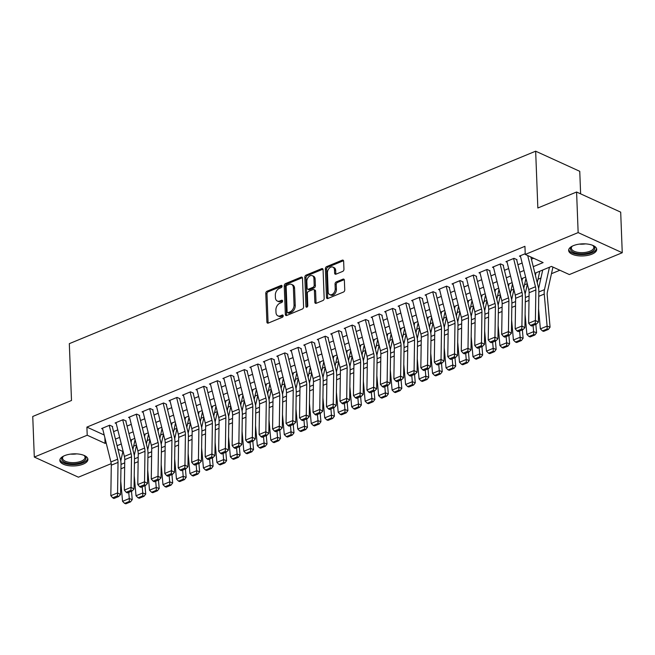 <?xml version="1.0" encoding="UTF-8"?>
<svg xmlns="http://www.w3.org/2000/svg" width="655" height="655" viewBox="0 0 655 655"><rect width="100%" height="100%" fill="white"/><g stroke="black" fill="none" stroke-linecap="round" stroke-linejoin="round"><path stroke-width="0.98" d="M282.068 286.153A1.236 0.852 -65.5 0 0 281.101 285.416L267.043 291.221A1.768 1.212 -65.5 0 0 265.783 293.358L266.888 322.039A1.768 1.212 -65.5 0 0 267.469 323.103A1.768 1.212 -65.5 0 0 268.272 323.087L282.321 317.29A1.236 0.852 -65.5 0 0 282.24 315.055L280.422 315.808A5.658 3.881 -65.5 0 1 277.876 315.849A5.658 3.881 -65.5 0 1 275.992 312.451L275.902 310.061A5.658 3.881 -65.5 0 1 279.939 303.216L281.756 302.463A1.236 0.852 -65.5 0 0 281.666 300.236L279.849 300.989A5.658 3.881 -65.5 0 1 277.302 301.03A5.658 3.881 -65.5 0 1 275.419 297.632L275.329 295.241A5.658 3.881 -65.5 0 1 279.366 288.397L281.183 287.643A1.236 0.852 -65.5 0 0 282.068 286.153M591.973 254.14A14.042 6.051 -2.2 0 1 577.022 255.614A14.042 6.051 -2.2 0 1 568.646 250.439A14.042 6.051 -2.2 0 1 573.379 245.65A14.042 6.051 -2.2 0 1 588.337 244.176A14.042 6.051 -2.2 0 1 596.713 249.358A14.042 6.051 -2.2 0 1 591.973 254.14M83.177 464.141A14.042 6.051 -2.2 0 1 68.218 465.615A14.042 6.051 -2.2 0 1 59.851 460.432A14.042 6.051 -2.2 0 1 64.583 455.651A14.042 6.051 -2.2 0 1 79.542 454.177A14.042 6.051 -2.2 0 1 87.909 459.36A14.042 6.051 -2.2 0 1 83.177 464.141M342.688 271.407A1.768 1.212 -65.5 0 0 343.949 269.27L343.638 261.222A1.768 1.212 -65.5 0 0 343.048 260.158A1.768 1.212 -65.5 0 0 342.254 260.174L326.64 266.618A1.768 1.212 -65.5 0 0 325.379 268.755L326.485 297.444A1.768 1.212 -65.5 0 0 327.074 298.5A1.768 1.212 -65.5 0 0 327.868 298.492L343.482 292.048A1.768 1.212 -65.5 0 0 344.743 289.903L344.366 280.184A1.768 1.212 -65.5 0 0 343.777 279.128A1.768 1.212 -65.5 0 0 342.983 279.136L336.302 281.896A1.768 1.212 -65.5 0 0 335.041 284.033L335.229 288.855A4.724 3.242 -65.5 0 1 333.428 293.456A4.724 3.242 -65.5 0 1 329.727 294.619A4.724 3.242 -65.5 0 1 328.147 291.778L327.426 272.898A4.724 3.242 -65.5 0 1 329.219 268.288A4.724 3.242 -65.5 0 1 332.928 267.134A4.724 3.242 -65.5 0 1 334.5 269.975L334.623 273.119A1.768 1.212 -65.5 0 0 335.213 274.183A1.768 1.212 -65.5 0 0 336.007 274.167L342.688 271.407M111.211 463.658L78.412 477.192L34.306 457.059L32.75 416.474L71.501 400.483L69.315 343.662L535.659 151.19L537.845 208.003L576.588 192.013L578.152 232.599L622.25 252.732L569.351 274.568L551.469 266.405L534.889 273.25M34.306 457.059L87.213 435.223L105.087 443.386L106.175 442.944M533.252 266.667L543.126 262.598L525.253 254.435L524.933 246.313L86.902 427.109L87.213 435.223M525.253 254.435L578.152 232.599M302.495 278.203A1.768 1.212 -65.5 0 0 301.906 277.147A1.768 1.212 -65.5 0 0 301.112 277.155L285.498 283.599A1.768 1.212 -65.5 0 0 284.237 285.744L285.343 314.425A1.768 1.212 -65.5 0 0 285.932 315.481A1.768 1.212 -65.5 0 0 286.726 315.473L302.332 309.029A1.768 1.212 -65.5 0 0 303.592 306.884L302.495 278.203M306.073 275.108L321.679 268.665A1.768 1.212 -65.5 0 1 322.481 268.656A1.768 1.212 -65.5 0 1 323.071 269.713L324.168 298.393A1.768 1.212 -65.5 0 1 322.907 300.539L316.226 303.298A1.768 1.212 -65.5 0 1 315.432 303.306A1.768 1.212 -65.5 0 1 314.842 302.25L314.392 290.615A1.768 1.212 -65.5 0 0 313.802 289.551A1.768 1.212 -65.5 0 0 313.008 289.567L308.579 291.393A1.768 1.212 -65.5 0 0 307.318 293.538L307.784 305.648A1.236 0.852 -65.5 0 1 305.926 306.409L304.812 277.253A1.768 1.212 -65.5 0 1 306.073 275.108L307.26 275.657L322.874 269.213L321.679 268.665M112.668 426.577L109.688 425.21L101.607 428.55L102.729 429.066M126.153 421.009L123.173 419.65L115.084 422.991L116.205 423.507M139.63 415.45L136.649 414.091L128.56 417.423L129.69 417.939M153.106 409.883L150.126 408.523L142.037 411.864L143.167 412.38M166.583 404.323L163.603 402.964L155.522 406.296L156.643 406.812M180.059 398.756L177.079 397.397L168.998 400.737L170.12 401.253M193.544 393.197L190.564 391.837L182.475 395.178L183.596 395.685M207.021 387.637L204.041 386.27L195.951 389.61L197.081 390.126M220.498 382.07L217.517 380.711L209.428 384.051L210.558 384.559M233.974 376.51L230.994 375.151L222.905 378.484L224.035 378.999M247.451 370.943L244.471 369.584L236.39 372.924L237.511 373.44M260.927 365.384L257.947 364.024L249.866 367.357L250.988 367.873M274.412 359.816L271.432 358.457L263.343 361.797L264.464 362.313M287.889 354.257L284.909 352.898L276.819 356.23L277.949 356.746M301.365 348.697L298.385 347.33L290.296 350.671L291.426 351.186M314.842 343.13L311.862 341.771L303.781 345.111L304.902 345.619M328.319 337.571L325.339 336.203L317.257 339.544L318.379 340.06M341.804 332.003L338.823 330.644L330.734 333.985L331.856 334.5M355.28 326.444L352.3 325.085L344.211 328.417L345.341 328.933M368.757 320.876L365.777 319.517L357.687 322.858L358.817 323.373M382.233 315.317L379.253 313.958L371.164 317.29L372.294 317.806M395.71 309.75L392.73 308.39L384.649 311.731L385.77 312.247M409.187 304.19L406.206 302.831L398.125 306.172L399.247 306.679M422.671 298.631L419.691 297.264L411.602 300.604L412.724 301.12M436.148 293.063L433.168 291.704L425.079 295.045L426.208 295.552M449.625 287.504L446.644 286.145L438.555 289.477L439.685 289.993M463.101 281.937L460.121 280.577L452.032 283.918L453.162 284.434M476.578 276.377L473.598 275.018L465.517 278.35L466.638 278.866M490.055 270.81L487.083 269.451L478.993 272.791L480.115 273.307M503.539 265.25L500.559 263.891L492.47 267.224L493.6 267.739M517.016 259.691L514.036 258.324L505.947 261.664L507.076 262.18M86.902 427.109L104.21 435.01M113.577 431.637L117.794 429.901M127.054 426.077L131.278 424.334M140.53 420.518L144.755 418.774M154.007 414.951L158.232 413.207M167.492 409.391L171.708 407.647M180.968 403.824L185.185 402.08M194.445 398.265L198.661 396.521M207.922 392.697L212.146 390.961M221.398 387.138L225.623 385.394M234.875 381.57L239.1 379.834M248.36 376.011L252.576 374.267M261.836 370.452L266.053 368.708M275.313 364.884L279.538 363.14M288.79 359.325L293.014 357.581M302.266 353.757L306.491 352.013M315.751 348.198L319.967 346.454M329.228 342.63L333.444 340.895M342.704 337.071L346.921 335.327M356.181 331.512L360.406 329.768M369.657 325.944L373.882 324.2M383.134 320.385L387.359 318.641M396.619 314.818L400.835 313.074M410.095 309.258L414.312 307.514M423.572 303.691L427.797 301.955M437.049 298.131L441.274 296.387M450.525 292.564L454.75 290.828M464.01 287.005L468.227 285.261M477.487 281.445L481.703 279.701M490.963 275.878L495.18 274.134M504.44 270.319L508.665 268.575M517.917 264.751L522.141 263.007M531.393 259.192L533.645 258.267M520.553 256.613L519.423 256.105L525.22 253.706M133.645 446.145L136.404 445.007M147.129 440.586L149.889 439.448M160.606 435.026L163.365 433.88M174.083 429.459L176.842 428.321M187.559 423.9L190.318 422.762M201.036 418.332L203.795 417.194M214.512 412.773L217.28 411.635M227.997 407.205L230.756 406.067M241.474 401.646L244.233 400.508M254.951 396.087L257.71 394.94M268.427 390.519L271.186 389.381M281.904 384.96L284.663 383.822M295.389 379.392L298.148 378.254M308.865 373.833L311.624 372.695M322.342 368.266L325.101 367.127M335.819 362.706L338.578 361.568M349.295 357.139L352.054 356.001M362.772 351.579L365.539 350.441M376.257 346.02L379.016 344.874M389.733 340.453L392.492 339.315M403.21 334.893L405.969 333.755M416.686 329.326L419.446 328.188M430.163 323.767L432.922 322.628M443.648 318.199L446.407 317.061M457.125 312.64L459.884 311.502M470.601 307.08L473.36 305.934M484.078 301.513L486.837 300.375M497.554 295.954L500.314 294.815M511.031 290.386L513.798 289.248M524.516 284.827L527.275 283.689M537.992 279.259L540.932 278.048M551.469 273.7L559.861 270.237M580.625 193.855L579.757 171.315L535.659 151.19M576.588 192.013L620.694 212.146L622.25 252.732M121.093 459.573L120.561 459.794M117.949 449.256L122.886 451.516M525.629 277.065L521.413 278.809M512.153 282.632L507.928 284.376M498.676 288.192L494.451 289.936M485.199 293.759L480.975 295.503M471.715 299.319L467.498 301.063M458.238 304.886L454.021 306.622M444.761 310.445L440.537 312.189M431.285 316.013L427.06 317.749M417.808 321.572L413.583 323.316M404.323 327.132L400.107 328.875M390.847 332.699L386.63 334.443M377.37 338.258L373.154 340.002M363.893 343.826L359.669 345.57M350.417 349.385L346.192 351.129M336.94 354.953L332.715 356.688M323.455 360.512L319.239 362.256M309.979 366.071L305.762 367.815M296.502 371.639L292.277 373.383M283.026 377.198L278.801 378.942M269.549 382.766L265.324 384.51M256.064 388.325L251.848 390.069M242.587 393.892L238.371 395.628M229.111 399.452L224.894 401.196M215.634 405.019L211.409 406.755M202.158 410.579L197.933 412.322M188.681 416.138L184.456 417.882M175.196 421.705L170.98 423.449M161.72 427.265L157.503 429.009M148.243 432.832L144.018 434.576M134.766 438.392L130.541 440.135M121.29 443.959L117.065 445.695M115.436 439.12L119.652 437.376M128.912 433.553L133.129 431.817M142.389 427.993L146.614 426.249M155.865 422.434L160.09 420.69M169.342 416.867L173.567 415.123M182.827 411.307L187.043 409.563M196.303 405.74L200.52 404.004M209.78 400.18L213.997 398.436M223.257 394.613L227.481 392.877M236.733 389.054L240.958 387.31M250.21 383.494L254.435 381.75M263.695 377.927L267.911 376.183M277.171 372.368L281.388 370.624M290.648 366.8L294.873 365.056M304.125 361.241L308.349 359.497M317.601 355.673L321.826 353.937M331.086 350.114L335.303 348.37M344.563 344.546L348.779 342.811M358.039 338.987L362.256 337.243M371.516 333.428L375.741 331.684M384.993 327.86L389.217 326.116M398.469 322.301L402.694 320.557M411.954 316.733L416.171 314.998M425.431 311.174L429.647 309.43M438.907 305.607L443.132 303.871M452.384 300.047L456.609 298.303M465.861 294.488L470.085 292.744M479.345 288.921L483.562 287.177M492.822 283.361L497.039 281.617M506.299 277.794L510.515 276.05M519.775 272.234L524 270.49M104.866 437.679L105.087 443.386M277.302 301.03L278.498 301.578A5.658 3.881 -65.5 0 0 281.044 301.529L279.849 300.989M282.632 300.874L281.044 301.529M277.876 315.849L279.071 316.398A5.658 3.881 -65.5 0 0 281.609 316.349L280.422 315.808M283.197 315.694L281.609 316.349M282.059 286.055L268.239 291.762A1.768 1.212 -65.5 0 0 266.978 293.898L268.075 322.587A1.768 1.212 -65.5 0 0 268.182 323.12M302.389 277.671A1.768 1.212 -65.5 0 0 302.299 277.704L286.694 284.147A1.768 1.212 -65.5 0 0 285.433 286.284L286.53 314.965A1.768 1.212 -65.5 0 0 286.644 315.505M287.037 285.228A1.236 0.852 -65.5 0 0 286.153 286.726L287.127 311.903A1.236 0.852 -65.5 0 0 288.094 312.64L290.009 311.846A5.658 3.881 -65.5 0 0 294.046 305.001L293.391 287.791A5.658 3.881 -65.5 0 0 291.5 284.393A5.658 3.881 -65.5 0 0 288.961 284.442L287.037 285.228M287.537 312.648L288.732 313.196A1.236 0.852 -65.5 0 0 289.289 313.18L288.094 312.64M291.5 284.393L292.695 284.941A5.658 3.881 -65.5 0 1 294.578 288.339L295.241 305.541A5.658 3.881 -65.5 0 1 291.205 312.394L289.289 313.18M313.802 289.551L314.998 290.099A1.768 1.212 -65.5 0 1 315.587 291.156L316.037 302.79A1.768 1.212 -65.5 0 0 316.144 303.322M307.26 275.657A1.768 1.212 -65.5 0 0 306 277.794L307.121 306.958A1.236 0.852 -65.5 0 0 307.13 307.015M313.933 278.547A4.724 3.242 -65.5 0 0 312.353 275.706A4.724 3.242 -65.5 0 0 308.644 276.86A4.724 3.242 -65.5 0 0 306.851 281.462L307.105 288.118A1.768 1.212 -65.5 0 0 307.694 289.183A1.768 1.212 -65.5 0 0 308.497 289.166L312.926 287.332A1.768 1.212 -65.5 0 0 314.187 285.195L313.933 278.547L315.12 279.087A4.724 3.242 -65.5 0 0 313.548 276.246L312.353 275.706M307.694 289.183L308.89 289.723A1.768 1.212 -65.5 0 0 309.684 289.706L308.497 289.166M315.12 279.087L315.382 285.744A1.768 1.212 -65.5 0 1 314.113 287.881L309.684 289.706M332.928 267.134L334.115 267.674A4.724 3.242 -65.5 0 1 335.696 270.515L335.81 273.667A1.768 1.212 -65.5 0 0 335.925 274.199M329.727 294.619L330.914 295.159A4.724 3.242 -65.5 0 0 334.623 294.005A4.724 3.242 -65.5 0 0 336.416 289.404L335.229 288.855M344.26 279.652A1.768 1.212 -65.5 0 0 344.178 279.685L337.497 282.436A1.768 1.212 -65.5 0 0 336.236 284.581L336.416 289.404M343.531 260.69A1.768 1.212 -65.5 0 0 343.449 260.723L327.836 267.166A1.768 1.212 -65.5 0 0 326.575 269.303L327.672 297.984A1.768 1.212 -65.5 0 0 327.787 298.516M124.638 503.392L125.826 503.81L130.541 501.869L129.354 501.443L124.638 503.392L122.55 501.329L120.757 481.278M120.782 460.973L123.017 450.927M131.066 442.24L131.639 439.685M122.55 501.329L129.289 498.545L128.732 492.363M129.354 501.443L129.289 498.545L132.245 499.609L130.541 501.869M131.499 491.225L132.245 499.609M135.086 439.685L132.883 449.576M109.246 425.398L117.638 459.204A8.998 5.281 -112.4 0 1 118.031 462.397L117.572 492.912L120.553 494.566L121.011 464.051A13.501 7.917 67.6 0 0 120.43 459.253L112.349 426.708M102.507 428.182L110.9 461.98A8.998 5.281 -112.4 0 1 111.293 465.181L110.834 495.696L117.572 492.912L117.425 495.876L112.709 497.825L113.904 498.488L118.62 496.539L117.425 495.876M118.62 496.539L120.553 494.566M110.834 495.696L112.709 497.825M83.848 455.323A12.15 5.232 -2.2 0 1 84.405 455.692A12.15 5.232 -2.2 0 1 81.875 462.266A12.15 5.232 -2.2 0 1 66.343 462.954A12.15 5.232 -2.2 0 1 63.068 456.51A12.15 5.232 -2.2 0 1 63.592 456.101M63.478 456.183A11.25 4.847 177.8 0 0 62.553 458.213A11.25 4.847 177.8 0 0 69.266 462.365A11.25 4.847 177.8 0 0 81.245 461.185A11.25 4.847 177.8 0 0 85.044 457.354A11.25 4.847 177.8 0 0 83.963 455.389M59.949 459.597A13.951 6.01 177.8 0 0 68.71 464.354A13.951 6.01 177.8 0 0 83.07 462.815A13.951 6.01 177.8 0 0 87.745 458.533M592.652 245.322A12.15 5.232 -2.2 0 1 593.201 245.69A12.15 5.232 -2.2 0 1 591.997 251.643A12.15 5.232 -2.2 0 1 578.774 253.69A12.15 5.232 -2.2 0 1 571.864 246.509A12.15 5.232 -2.2 0 1 572.388 246.1M572.282 246.182A11.25 4.847 177.8 0 0 571.356 248.22A11.25 4.847 177.8 0 0 579.028 252.494A11.25 4.847 177.8 0 0 593.839 247.353A11.25 4.847 177.8 0 0 592.759 245.396M568.745 249.604A13.951 6.01 177.8 0 0 578.201 254.443A13.951 6.01 177.8 0 0 596.549 248.532M138.115 497.825L139.302 498.25L144.018 496.302L142.831 495.876L138.115 497.825L136.027 495.769L134.234 475.71M134.259 455.413L136.494 445.359M144.542 436.68L145.115 434.118M136.027 495.769L142.765 492.986L142.209 486.804M142.831 495.876L142.765 492.986L145.729 494.05L144.018 496.302M144.976 485.658L145.729 494.05M148.562 434.118L146.368 444.008M151.6 492.265L152.779 492.691L157.495 490.742L156.316 490.317L151.6 492.265L149.504 490.202L147.711 470.151M147.735 449.854L149.97 439.8M158.027 431.121L158.592 428.558M149.504 490.202L156.242 487.426L155.694 481.237M156.316 490.317L156.242 487.426L159.206 488.491L157.495 490.742M158.453 480.099L159.206 488.491M162.039 428.558L159.845 438.449M165.076 486.698L166.255 487.124L170.98 485.175L169.792 484.749L165.076 486.698L162.98 484.643L161.187 464.583M161.22 444.286L163.455 434.232M171.504 425.553L172.069 422.999M162.98 484.643L169.719 481.859L169.17 475.677M169.792 484.749L169.719 481.859L172.683 482.923L170.98 485.175M171.929 474.531L172.683 482.923M175.515 422.991L173.321 432.881M178.553 481.138L179.74 481.564L184.456 479.616L183.269 479.19L178.553 481.138L176.457 479.075L174.672 459.024M174.697 438.727L176.932 428.673M184.98 419.994L185.545 417.431M176.457 479.075L183.195 476.3L182.647 470.11M183.269 479.19L183.195 476.3L186.159 477.364L184.456 479.616M185.414 468.972L186.159 477.364M189 417.431L186.798 427.322M122.731 419.83L131.123 453.637A8.998 5.281 -112.4 0 1 131.508 456.838L131.049 487.353L134.038 488.998L134.496 458.484A13.501 7.917 67.6 0 0 133.907 453.686L125.826 421.14M115.992 422.614L124.384 456.42A8.998 5.281 -112.4 0 1 124.769 459.622L124.311 490.128L131.049 487.353L130.902 490.317L126.186 492.265L127.381 492.92L132.097 490.98L130.902 490.317M132.097 490.98L134.038 488.998M124.311 490.128L126.186 492.265M136.207 414.271L144.599 448.077A8.998 5.281 -112.4 0 1 144.984 451.27L144.526 481.785L147.514 483.439L147.973 452.924A13.501 7.917 67.6 0 0 147.383 448.126L139.31 415.581M129.469 417.055L137.861 450.853A8.998 5.281 -112.4 0 1 138.246 454.054L137.787 484.569L144.526 481.785L144.378 484.757L139.662 486.698L140.858 487.361L145.574 485.412L144.378 484.757M145.574 485.412L147.514 483.439M137.787 484.569L139.662 486.698M149.684 408.704L158.076 442.51A8.998 5.281 -112.4 0 1 158.469 445.711L158.011 476.226L160.991 477.872L161.449 447.365A13.501 7.917 67.6 0 0 160.868 442.559L152.787 410.014M142.946 411.487L151.338 445.294A8.998 5.281 -112.4 0 1 151.731 448.495L151.264 479.01L158.011 476.226L157.863 479.19L153.139 481.138L154.334 481.793L159.05 479.853L157.863 479.19M159.05 479.853L160.991 477.872M151.264 479.01L153.139 481.138M163.16 403.144L171.553 436.95A8.998 5.281 -112.4 0 1 171.946 440.152L171.487 470.658L174.467 472.312L174.926 441.798A13.501 7.917 67.6 0 0 174.345 437L166.264 404.454M156.422 405.928L164.814 439.726A8.998 5.281 -112.4 0 1 165.207 442.927L164.749 473.442L171.487 470.658L171.34 473.63L166.624 475.571L167.811 476.234L172.535 474.285L171.34 473.63M172.535 474.285L174.467 472.312M164.749 473.442L166.624 475.571M192.03 475.571L193.217 475.997L197.933 474.048L196.746 473.63L192.03 475.571L189.942 473.516L188.149 453.457M188.173 433.16L190.409 423.114M198.457 414.427L199.03 411.872M189.942 473.516L196.68 470.732L196.123 464.551M196.746 473.63L196.68 470.732L199.636 471.796L197.933 474.048M198.891 463.412L199.636 471.796M202.477 411.864L200.274 421.755M176.637 397.585L185.029 431.383A8.998 5.281 -112.4 0 1 185.422 434.584L184.964 465.099L187.944 466.745L188.403 436.238A13.501 7.917 67.6 0 0 187.821 431.432L179.74 398.895M169.899 400.361L178.291 434.167A8.998 5.281 -112.4 0 1 178.684 437.368L178.226 467.883L184.964 465.099L184.816 468.063L180.1 470.012L181.296 470.675L186.012 468.726L184.816 468.063M186.012 468.726L187.944 466.745M178.226 467.883L180.1 470.012M205.506 470.012L206.693 470.437L211.409 468.489L210.222 468.063L205.506 470.012L203.418 467.957L201.625 447.897M201.65 427.6L203.885 417.546M211.933 408.867L212.507 406.305M203.418 467.957L210.157 465.173L209.6 458.983M210.222 468.063L210.157 465.173L213.112 466.237L211.409 468.489M212.367 457.845L213.112 466.237M215.953 406.305L213.759 416.195M190.122 392.017L198.514 425.824A8.998 5.281 -112.4 0 1 198.899 429.025L198.44 459.54L201.421 461.185L201.887 430.671A13.501 7.917 67.6 0 0 201.298 425.873L193.217 393.327M183.375 394.801L191.768 428.607A8.998 5.281 -112.4 0 1 192.161 431.801L191.702 462.315L198.44 459.54L198.293 462.504L193.577 464.452L194.772 465.107L199.488 463.159L198.293 462.504M199.488 463.159L201.421 461.185M191.702 462.315L193.577 464.452M218.983 464.444L220.17 464.87L224.886 462.929L223.707 462.504L218.983 464.444L216.895 462.389L215.102 442.338M215.127 422.033L217.362 411.987M225.41 403.3L225.983 400.745M216.895 462.389L223.633 459.605L223.085 453.424M223.707 462.504L223.633 459.605L226.597 460.67L224.886 462.929M225.844 452.286L226.597 460.67M229.43 400.745L227.236 410.636M203.599 386.458L211.991 420.256A8.998 5.281 -112.4 0 1 212.376 423.458L211.917 453.972L214.906 455.626L215.364 425.111A13.501 7.917 67.6 0 0 214.774 420.305L206.702 387.768M196.86 389.234L205.252 423.04A8.998 5.281 -112.4 0 1 205.637 426.241L205.179 456.756L211.917 453.972L211.77 456.936L207.054 458.885L208.249 459.548L212.965 457.599L211.77 456.936M212.965 457.599L214.906 455.626M205.179 456.756L207.054 458.885M232.468 458.885L233.647 459.311L238.363 457.362L237.184 456.936L232.468 458.885L230.372 456.83L228.579 436.77M228.611 416.474L230.838 406.419M238.895 397.741L239.46 395.178M230.372 456.83L237.11 454.046L236.561 447.864M237.184 456.936L237.11 454.046L240.074 455.11L238.363 457.362M239.321 446.718L240.074 455.11M242.907 395.178L240.713 405.068M217.075 380.891L225.467 414.697A8.998 5.281 -112.4 0 1 225.86 417.898L225.394 448.413L228.382 450.059L228.841 419.544A13.501 7.917 67.6 0 0 228.251 414.746L220.178 382.201M210.337 383.674L218.729 417.481A8.998 5.281 -112.4 0 1 219.114 420.682L218.655 451.189L225.394 448.413L225.255 451.377L220.53 453.325L221.726 453.981L226.442 452.032L225.255 451.377M226.442 452.032L228.382 450.059M218.655 451.189L220.53 453.325M245.944 453.325L247.123 453.751L251.848 451.803L250.66 451.377L245.944 453.325L243.848 451.262L242.055 431.211M242.088 410.906L244.323 400.86M252.371 392.181L252.936 389.619M243.848 451.262L250.587 448.478L250.038 442.297M250.66 451.377L250.587 448.478L253.55 449.543L251.848 451.803M252.797 441.159L253.55 449.543M256.392 389.619L254.189 399.509M230.552 375.331L238.944 409.138A8.998 5.281 -112.4 0 1 239.337 412.331L238.878 442.845L241.859 444.499L242.317 413.985A13.501 7.917 67.6 0 0 241.736 409.187L233.655 376.641M223.814 378.115L232.206 411.913A8.998 5.281 -112.4 0 1 232.599 415.114L232.14 445.629L238.878 442.845L238.731 445.809L234.015 447.758L235.202 448.421L239.918 446.473L238.731 445.809M239.918 446.473L241.859 444.499M232.14 445.629L234.015 447.758M259.421 447.758L260.608 448.184L265.324 446.235L264.137 445.809L259.421 447.758L257.325 445.703L255.54 425.644M255.565 405.347L257.8 395.293M265.848 386.614L266.421 384.051M257.325 445.703L264.071 442.919L263.515 436.738M264.137 445.809L264.071 442.919L267.027 443.984L265.324 446.235M266.282 435.591L267.027 443.984M269.868 384.051L267.666 393.942M244.028 369.764L252.421 403.57A8.998 5.281 -112.4 0 1 252.814 406.771L252.355 437.286L255.335 438.932L255.794 408.417A13.501 7.917 67.6 0 0 255.213 403.619L247.131 371.074M237.29 372.548L245.682 406.354A8.998 5.281 -112.4 0 1 246.075 409.555L245.617 440.062L252.355 437.286L252.208 440.25L247.492 442.199L248.679 442.854L253.403 440.913L252.208 440.25M253.403 440.913L255.335 438.932M245.617 440.062L247.492 442.199M272.898 442.199L274.085 442.624L278.801 440.676L277.614 440.25L272.898 442.199L270.81 440.135L269.017 420.084M269.041 399.787L271.276 389.733M279.325 381.054L279.898 378.492M270.81 440.135L277.548 437.36L276.991 431.17M277.614 440.25L277.548 437.36L280.504 438.424L278.801 440.676M279.759 430.032L280.504 438.424M283.345 378.492L281.142 388.382M257.505 364.205L265.897 398.011A8.998 5.281 -112.4 0 1 266.29 401.212L265.832 431.719L268.812 433.373L269.27 402.858A13.501 7.917 67.6 0 0 268.689 398.06L260.608 365.515M250.767 366.988L259.159 400.786A8.998 5.281 -112.4 0 1 259.552 403.988L259.093 434.502L265.832 431.719L265.684 434.691L260.968 436.631L262.164 437.294L266.88 435.346L265.684 434.691M266.88 435.346L268.812 433.373M259.093 434.502L260.968 436.631M286.374 436.631L287.561 437.057L292.277 435.108L291.09 434.683L286.374 436.631L284.286 434.576L282.493 414.517M282.518 394.22L284.753 384.166M292.801 375.487L293.375 372.932M284.286 434.576L291.025 431.792L290.468 425.611M291.09 434.683L291.025 431.792L293.989 432.857L292.277 435.108M293.235 424.473L293.989 432.857M296.821 372.924L294.627 382.815M270.99 358.645L279.382 392.443A8.998 5.281 -112.4 0 1 279.767 395.645L279.308 426.159L282.297 427.805L282.755 397.298A13.501 7.917 67.6 0 0 282.166 392.492L274.085 359.955M264.252 361.421L272.644 395.227A8.998 5.281 -112.4 0 1 273.029 398.428L272.57 428.943L279.308 426.159L279.161 429.123L274.445 431.072L275.64 431.735L280.356 429.786L279.161 429.123M280.356 429.786L282.297 427.805M272.57 428.943L274.445 431.072M284.466 353.078L292.859 386.884A8.998 5.281 -112.4 0 1 293.244 390.085L292.785 420.592L295.773 422.246L296.232 391.731A13.501 7.917 67.6 0 0 295.642 386.933L287.57 354.388M277.728 355.861L286.12 389.668A8.998 5.281 -112.4 0 1 286.505 392.861L286.047 423.376L292.785 420.592L292.638 423.564L287.922 425.513L289.117 426.168L293.833 424.219L292.638 423.564M293.833 424.219L295.773 422.246M286.047 423.376L287.922 425.513M297.943 347.518L306.335 381.316A8.998 5.281 -112.4 0 1 306.728 384.518L306.27 415.033L309.25 416.678L309.709 386.172A13.501 7.917 67.6 0 0 309.127 381.366L301.046 348.828M291.205 350.294L299.597 384.1A8.998 5.281 -112.4 0 1 299.99 387.302L299.523 417.816L306.27 415.033L306.122 417.996L301.398 419.945L302.594 420.608L307.31 418.66L306.122 417.996M307.31 418.66L309.25 416.678M299.523 417.816L301.398 419.945M299.859 431.072L301.038 431.498L305.754 429.549L304.575 429.123L299.859 431.072L297.763 429.009L295.97 408.957M295.994 388.661L298.23 378.606M306.286 369.928L306.851 367.365M297.763 429.009L304.501 426.233L303.953 420.043M304.575 429.123L304.501 426.233L307.465 427.297L305.754 429.549M306.712 418.905L307.465 427.297M310.298 367.365L308.104 377.255M313.336 425.504L314.515 425.93L319.231 423.99L318.052 423.564L313.336 425.504L311.24 423.449L309.447 403.398M309.479 383.093L311.714 373.047M319.763 364.36L320.328 361.806M311.24 423.449L317.978 420.666L317.429 414.484M318.052 423.564L317.978 420.666L320.942 421.73L319.231 423.99M320.189 413.346L320.942 421.73M323.775 361.797L321.58 371.688M326.812 419.945L327.999 420.371L332.715 418.422L331.528 417.996L326.812 419.945L324.716 417.89L322.931 397.831M322.956 377.534L325.191 367.48M333.239 358.801L333.804 356.238M324.716 417.89L331.455 415.106L330.906 408.925M331.528 417.996L331.455 415.106L334.418 416.171L332.715 418.422M333.673 407.778L334.418 416.171M337.26 356.238L335.057 366.129M311.42 341.951L319.812 375.757A8.998 5.281 -112.4 0 1 320.205 378.958L319.746 409.473L322.727 411.119L323.185 380.604A13.501 7.917 67.6 0 0 322.604 375.806L314.523 343.261M304.681 344.735L313.074 378.541A8.998 5.281 -112.4 0 1 313.467 381.742L313.008 412.249L319.746 409.473L319.599 412.437L314.883 414.386L316.07 415.041L320.794 413.092L319.599 412.437M320.794 413.092L322.727 411.119M313.008 412.249L314.883 414.386M340.289 414.386L341.476 414.803L346.192 412.863L345.005 412.437L340.289 414.386L338.201 412.322L336.408 392.271M336.433 371.966L338.668 361.92M346.716 353.233L347.289 350.679M338.201 412.322L344.939 409.539L344.383 403.357M345.005 412.437L344.939 409.539L347.895 410.603L346.192 412.863M347.15 402.219L347.895 410.603M350.736 350.679L348.534 360.569M324.896 336.392L333.289 370.198A8.998 5.281 -112.4 0 1 333.682 373.391L333.223 403.906L336.203 405.56L336.662 375.045A13.501 7.917 67.6 0 0 336.081 370.247L327.999 337.702M318.158 339.175L326.55 372.973A8.998 5.281 -112.4 0 1 326.943 376.175L326.485 406.69L333.223 403.906L333.076 406.87L328.36 408.818L329.555 409.481L334.271 407.533L333.076 406.87M334.271 407.533L336.203 405.56M326.485 406.69L328.36 408.818M353.765 408.818L354.953 409.244L359.669 407.295L358.481 406.87L353.765 408.818L351.678 406.763L349.885 386.704M349.909 366.407L352.144 356.353M360.193 347.674L360.766 345.111M351.678 406.763L358.416 403.979L357.859 397.798M358.481 406.87L358.416 403.979L361.372 405.044L359.669 407.295M360.627 396.652L361.372 405.044M364.213 345.111L362.019 355.002M338.381 330.824L346.773 364.63A8.998 5.281 -112.4 0 1 347.158 367.832L346.7 398.346L349.68 399.992L350.147 369.477A13.501 7.917 67.6 0 0 349.557 364.679L341.476 332.134M331.635 333.608L340.027 367.414A8.998 5.281 -112.4 0 1 340.42 370.615L339.961 401.122L346.7 398.346L346.552 401.31L341.836 403.259L343.032 403.914L347.748 401.973L346.552 401.31M347.748 401.973L349.68 399.992M339.961 401.122L341.836 403.259M367.242 403.259L368.429 403.685L373.145 401.736L371.966 401.31L367.242 403.259L365.154 401.196L363.361 381.144M363.386 360.848L365.621 350.793M373.669 342.115L374.242 339.552M365.154 401.196L371.893 398.42L371.344 392.23M371.966 401.31L371.893 398.42L374.856 399.485L373.145 401.736M374.103 391.092L374.856 399.485M377.689 339.552L375.495 349.442M351.858 325.265L360.25 359.071A8.998 5.281 -112.4 0 1 360.635 362.264L360.176 392.779L363.165 394.433L363.623 363.918A13.501 7.917 67.6 0 0 363.034 359.12L354.961 326.575M345.119 328.049L353.512 361.847A8.998 5.281 -112.4 0 1 353.897 365.048L353.438 395.563L360.176 392.779L360.029 395.751L355.313 397.691L356.508 398.355L361.224 396.406L360.029 395.751M361.224 396.406L363.165 394.433M353.438 395.563L355.313 397.691M380.727 397.691L381.906 398.117L386.622 396.169L385.443 395.743L380.727 397.691L378.631 395.636L376.838 375.577M376.871 355.28L379.098 345.226M387.154 336.547L387.719 333.993M378.631 395.636L385.369 392.853L384.821 386.671M385.443 395.743L385.369 392.853L388.333 393.917L386.622 396.169M387.58 385.525L388.333 393.917M391.166 333.985L388.972 343.875M365.334 319.697L373.727 353.503A8.998 5.281 -112.4 0 1 374.12 356.705L373.653 387.22L376.641 388.865L377.1 358.359A13.501 7.917 67.6 0 0 376.51 353.553L368.438 321.007M358.596 322.481L366.988 356.287A8.998 5.281 -112.4 0 1 367.373 359.489L366.915 390.003L373.653 387.22L373.514 390.183L368.79 392.132L369.985 392.787L374.701 390.847L373.514 390.183M374.701 390.847L376.641 388.865M366.915 390.003L368.79 392.132M394.204 392.132L395.383 392.558L400.107 390.609L398.92 390.183L394.204 392.132L392.108 390.069L390.315 370.018M390.347 349.721L392.582 339.667M400.631 330.988L401.196 328.425M392.108 390.069L398.846 387.293L398.297 381.104M398.92 390.183L398.846 387.293L401.81 388.358L400.107 390.609M401.056 379.965L401.81 388.358M404.651 328.425L402.448 338.316M378.811 314.138L387.203 347.944A8.998 5.281 -112.4 0 1 387.596 351.145L387.138 381.652L390.118 383.306L390.577 352.791A13.501 7.917 67.6 0 0 389.995 347.993L381.914 315.448M372.073 316.922L380.465 350.72A8.998 5.281 -112.4 0 1 380.858 353.921L380.399 384.436L387.138 381.652L386.99 384.624L382.274 386.565L383.462 387.228L388.178 385.279L386.99 384.624M388.178 385.279L390.118 383.306M380.399 384.436L382.274 386.565M407.68 386.565L408.867 386.99L413.583 385.042L412.396 384.624L407.68 386.565L405.584 384.51L403.799 364.45M403.824 344.153L406.059 334.107M414.107 325.42L414.68 322.866M405.584 384.51L412.331 381.726L411.774 375.544M412.396 384.624L412.331 381.726L415.286 382.79L413.583 385.042M414.541 374.406L415.286 382.79M418.127 322.858L415.925 332.748M392.288 308.579L400.68 342.377A8.998 5.281 -112.4 0 1 401.073 345.578L400.614 376.093L403.595 377.738L404.053 347.232A13.501 7.917 67.6 0 0 403.472 342.426L395.391 309.889M385.549 311.354L393.942 345.16A8.998 5.281 -112.4 0 1 394.335 348.362L393.876 378.877L400.614 376.093L400.467 379.057L395.751 381.005L396.938 381.668L401.662 379.72L400.467 379.057M401.662 379.72L403.595 377.738M393.876 378.877L395.751 381.005M421.157 381.005L422.344 381.431L427.06 379.482L425.873 379.057L421.157 381.005L419.069 378.95L417.276 358.891M417.3 338.594L419.536 328.54M427.584 319.861L428.157 317.298M419.069 378.95L425.807 376.166L425.251 369.977M425.873 379.057L425.807 376.166L428.763 377.231L427.06 379.482M428.018 368.839L428.763 377.231M431.604 317.298L429.402 327.189M405.764 303.011L414.156 336.817A8.998 5.281 -112.4 0 1 414.549 340.019L414.091 370.534L417.071 372.179L417.53 341.664A13.501 7.917 67.6 0 0 416.948 336.866L408.867 304.321M399.026 305.795L407.418 339.601A8.998 5.281 -112.4 0 1 407.811 342.794L407.353 373.309L414.091 370.534L413.944 373.497L409.228 375.446L410.423 376.101L415.139 374.152L413.944 373.497M415.139 374.152L417.071 372.179M407.353 373.309L409.228 375.446M434.633 375.438L435.821 375.864L440.537 373.923L439.349 373.497L434.633 375.438L432.546 373.383L430.753 353.332M430.777 333.027L433.012 322.981M441.061 314.294L441.634 311.739M432.546 373.383L439.284 370.599L438.727 364.417M439.349 373.497L439.284 370.599L442.248 371.663L440.537 373.923M441.495 363.279L442.248 371.663M445.081 311.739L442.886 321.63M448.118 369.878L449.297 370.304L454.013 368.356L452.834 367.93L448.118 369.878L446.022 367.823L444.229 347.764M444.254 327.467L446.489 317.413M454.545 308.734L455.11 306.172M446.022 367.823L452.761 365.04L452.212 358.858M452.834 367.93L452.761 365.04L455.724 366.104L454.013 368.356M454.971 357.712L455.724 366.104M458.557 306.172L456.363 316.062M461.595 364.319L462.774 364.745L467.49 362.796L466.311 362.371L461.595 364.319L459.499 362.256L457.706 342.205M457.739 321.9L459.974 311.854M468.022 303.175L468.587 300.612M459.499 362.256L466.237 359.472L465.689 353.291M466.311 362.371L466.237 359.472L469.201 360.537L467.49 362.796M468.448 352.153L469.201 360.537M472.034 300.612L469.84 310.503M419.249 297.452L427.641 331.25A8.998 5.281 -112.4 0 1 428.026 334.451L427.568 364.966L430.556 366.62L431.015 336.105A13.501 7.917 67.6 0 0 430.425 331.299L422.344 298.762M412.511 300.227L420.903 334.034A8.998 5.281 -112.4 0 1 421.288 337.235L420.829 367.75L427.568 364.966L427.42 367.93L422.704 369.878L423.9 370.542L428.616 368.593L427.42 367.93M428.616 368.593L430.556 366.62M420.829 367.75L422.704 369.878M432.726 291.884L441.118 325.691A8.998 5.281 -112.4 0 1 441.503 328.892L441.044 359.407L444.033 361.052L444.491 330.538A13.501 7.917 67.6 0 0 443.902 325.74L435.829 293.194M425.987 294.668L434.38 328.474A8.998 5.281 -112.4 0 1 434.764 331.676L434.306 362.182L441.044 359.407L440.897 362.371L436.181 364.319L437.376 364.974L442.092 363.026L440.897 362.371M442.092 363.026L444.033 361.052M434.306 362.182L436.181 364.319M446.202 286.325L454.595 320.131A8.998 5.281 -112.4 0 1 454.988 323.324L454.529 353.839L457.509 355.493L457.968 324.978A13.501 7.917 67.6 0 0 457.386 320.18L449.305 287.635M439.464 289.109L447.856 322.907A8.998 5.281 -112.4 0 1 448.249 326.108L447.783 356.623L454.529 353.839L454.382 356.803L449.658 358.752L450.853 359.415L455.569 357.466L454.382 356.803M455.569 357.466L457.509 355.493M447.783 356.623L449.658 358.752M475.072 358.752L476.259 359.177L480.975 357.229L479.787 356.803L475.072 358.752L472.975 356.697L471.191 336.637M471.215 316.34L473.45 306.286M481.499 297.607L482.064 295.045M472.975 356.697L479.714 353.913L479.165 347.731M479.787 356.803L479.714 353.913L482.678 354.977L480.975 357.229M481.933 346.585L482.678 354.977M485.519 295.045L483.316 304.935M459.679 280.758L468.071 314.564A8.998 5.281 -112.4 0 1 468.464 317.765L468.006 348.28L470.986 349.926L471.444 319.411A13.501 7.917 67.6 0 0 470.863 314.613L462.782 282.068M452.941 283.541L461.333 317.348A8.998 5.281 -112.4 0 1 461.726 320.549L461.267 351.055L468.006 348.28L467.858 351.244L463.142 353.192L464.329 353.847L469.054 351.907L467.858 351.244M469.054 351.907L470.986 349.926M461.267 351.055L463.142 353.192M488.548 353.192L489.735 353.618L494.451 351.669L493.264 351.244L488.548 353.192L486.46 351.129L484.667 331.078M484.692 310.781L486.927 300.727M494.975 292.048L495.548 289.485M486.46 351.129L493.199 348.354L492.642 342.164M493.264 351.244L493.199 348.354L496.154 349.418L494.451 351.669M495.409 341.026L496.154 349.418M498.995 289.485L496.793 299.376M473.156 275.198L481.548 309.004A8.998 5.281 -112.4 0 1 481.941 312.206L481.482 342.712L484.463 344.366L484.921 313.851A13.501 7.917 67.6 0 0 484.34 309.054L476.259 276.508M466.417 277.982L474.809 311.78A8.998 5.281 -112.4 0 1 475.202 314.981L474.744 345.496L481.482 342.712L481.335 345.684L476.619 347.625L477.814 348.288L482.53 346.339L481.335 345.684M482.53 346.339L484.463 344.366M474.744 345.496L476.619 347.625M502.025 347.625L503.212 348.051L507.928 346.102L506.741 345.676L502.025 347.625L499.937 345.57L498.144 325.51M498.168 305.214L500.404 295.159M508.452 286.481L509.025 283.926M499.937 345.57L506.675 342.786L506.118 336.604M506.741 345.676L506.675 342.786L509.631 343.85L507.928 346.102M508.886 335.466L509.631 343.85M512.472 283.918L510.278 293.808M486.64 269.639L495.033 303.437A8.998 5.281 -112.4 0 1 495.417 306.638L494.959 337.153L497.939 338.799L498.406 308.292A13.501 7.917 67.6 0 0 497.816 303.486L489.735 270.949M479.894 272.415L488.286 306.221A8.998 5.281 -112.4 0 1 488.679 309.422L488.221 339.937L494.959 337.153L494.812 340.117L490.096 342.066L491.291 342.729L496.007 340.78L494.812 340.117M496.007 340.78L497.939 338.799M488.221 339.937L490.096 342.066M515.501 342.066L516.689 342.491L521.405 340.543L520.226 340.117L515.501 342.066L513.414 340.002L511.62 319.951M511.645 299.654L513.88 289.6M521.929 280.921L522.502 278.359M513.414 340.002L520.152 337.227L519.603 331.037M520.226 340.117L520.152 337.227L523.116 338.291L521.405 340.543M522.362 329.899L523.116 338.291M525.949 278.359L523.754 288.249M500.117 264.071L508.509 297.878A8.998 5.281 -112.4 0 1 508.894 301.079L508.436 331.586L511.424 333.239L511.883 302.725A13.501 7.917 67.6 0 0 511.293 297.927L503.212 265.381M493.379 266.855L501.771 300.661A8.998 5.281 -112.4 0 1 502.156 303.854L501.697 334.369L508.436 331.586L508.288 334.558L503.572 336.506L504.768 337.161L509.484 335.213L508.288 334.558M509.484 335.213L511.424 333.239M501.697 334.369L503.572 336.506M528.986 336.498L530.165 336.924L534.881 334.983L533.702 334.558L528.986 336.498L526.89 334.443L525.097 314.392M525.13 294.087L527.357 284.041M535.413 275.354L535.978 272.799M526.89 334.443L533.629 331.659L533.08 325.478M533.702 334.558L533.629 331.659L536.592 332.724L534.881 334.983M535.839 324.34L536.592 332.724M539.777 271.227L537.231 282.682M513.594 258.512L521.986 292.31A8.998 5.281 -112.4 0 1 522.379 295.511L521.912 326.026L524.901 327.672L525.359 297.165A13.501 7.917 67.6 0 0 524.77 292.359L516.697 259.822M506.855 261.288L515.248 295.094A8.998 5.281 -112.4 0 1 515.632 298.295L515.174 328.81L521.912 326.026L521.773 328.99L517.049 330.939L518.244 331.602L522.96 329.653L521.773 328.99M522.96 329.653L524.901 327.672M515.174 328.81L517.049 330.939M542.463 330.939L543.642 331.365L548.366 329.416L547.179 328.99L542.463 330.939L540.367 328.884L538.574 308.824M538.606 288.527L542.717 270.016M540.367 328.884L547.105 326.1L544.248 294.07A13.501 7.917 -112.4 0 1 544.477 289.641L549.455 267.232M547.179 328.99L547.105 326.1L550.069 327.164L548.366 329.416M552.943 267.076L547.359 292.179A8.998 5.281 67.6 0 0 547.203 295.135L550.069 327.164M527.717 255.565L535.462 286.751A8.998 5.281 -112.4 0 1 535.856 289.952L535.397 320.467L538.377 322.113L538.836 291.598A13.501 7.917 67.6 0 0 538.254 286.8L530.853 256.989M520.332 255.728L528.724 289.535A8.998 5.281 -112.4 0 1 529.117 292.736L528.659 323.243L535.397 320.467L535.25 323.431L530.534 325.379L531.721 326.034L536.437 324.086L535.25 323.431M536.437 324.086L538.377 322.113M528.659 323.243L530.534 325.379M282.01 285.834L281.101 285.416M283.156 315.473L282.24 315.055M282.583 300.653L281.666 300.236M268.075 322.587L266.888 322.039M266.978 293.898L265.783 293.358M268.239 291.762L267.043 291.221M286.53 314.965L285.343 314.425M285.433 286.284L284.237 285.744M286.694 284.147L285.498 283.599M302.299 277.704L301.112 277.155M291.205 312.394L290.009 311.846M295.241 305.541L294.046 305.001M294.578 288.339L293.391 287.791M316.037 302.79L314.842 302.25M315.587 291.156L314.392 290.615M307.121 306.958L305.926 306.409M306 277.794L304.812 277.253M314.113 287.881L312.926 287.332M315.382 285.744L314.187 285.195M335.81 273.667L334.623 273.119M335.696 270.515L334.5 269.975M336.236 284.581L335.041 284.033M337.497 282.436L336.302 281.896M344.178 279.685L342.983 279.136M327.672 297.984L326.485 297.444M326.575 269.303L325.379 268.755M327.836 267.166L326.64 266.618M343.449 260.723L342.254 260.174M120.946 468.783L124.655 467.252M121.011 464.42L124.72 462.889M117.638 459.204L110.9 461.98M118.031 462.397L111.293 465.181M76.684 453.874A11.25 4.847 -2.2 0 1 70.625 454.111M585.48 243.881A11.25 4.847 -2.2 0 1 579.421 244.11M134.422 463.216L138.131 461.685M134.488 458.86L138.197 457.329M147.899 457.657L151.616 456.126M147.964 453.293L151.682 451.762M161.376 452.089L165.093 450.558M161.441 447.733L165.158 446.202M174.852 446.53L178.569 444.999M174.926 442.174L178.635 440.635M131.123 453.637L124.384 456.42M131.508 456.838L124.769 459.622M144.599 448.077L137.861 450.853M144.984 451.27L138.246 454.054M158.076 442.51L151.338 445.294M158.469 445.711L151.731 448.495M171.553 436.95L164.814 439.726M171.946 440.152L165.207 442.927M188.337 440.971L192.046 439.431M188.403 436.607L192.111 435.076M185.029 431.383L178.291 434.167M185.422 434.584L178.684 437.368M201.814 435.403L205.523 433.872M201.879 431.047L205.588 429.516M198.514 425.824L191.768 428.607M198.899 429.025L192.161 431.801M215.29 429.844L218.999 428.313M215.356 425.48L219.065 423.949M211.991 420.256L205.252 423.04M212.376 423.458L205.637 426.241M228.767 424.276L232.484 422.745M228.832 419.921L232.55 418.389M225.467 414.697L218.729 417.481M225.86 417.898L219.114 420.682M242.244 418.717L245.961 417.186M242.309 414.353L246.026 412.822M238.944 409.138L232.206 411.913M239.337 412.331L232.599 415.114M255.728 413.149L259.437 411.618M255.794 408.794L259.503 407.263M252.421 403.57L245.682 406.354M252.814 406.771L246.075 409.555M269.205 407.59L272.914 406.059M269.27 403.234L272.979 401.695M265.897 398.011L259.159 400.786M266.29 401.212L259.552 403.988M282.682 402.031L286.391 400.492M282.747 397.667L286.456 396.136M279.382 392.443L272.644 395.227M279.767 395.645L273.029 398.428M292.859 386.884L286.12 389.668M293.244 390.085L286.505 392.861M306.335 381.316L299.597 384.1M306.728 384.518L299.99 387.302M296.158 396.463L299.875 394.932M296.224 392.108L299.941 390.568M309.635 390.904L313.352 389.373M309.7 386.54L313.418 385.009M323.111 385.337L326.829 383.805M323.185 380.981L326.894 379.45M319.812 375.757L313.074 378.541M320.205 378.958L313.467 381.742M336.596 379.777L340.305 378.246M336.662 375.413L340.371 373.882M333.289 370.198L326.55 372.973M333.682 373.391L326.943 376.175M350.073 374.21L353.782 372.679M350.138 369.854L353.847 368.323M346.773 364.63L340.027 367.414M347.158 367.832L340.42 370.615M363.55 368.65L367.258 367.119M363.615 364.286L367.324 362.755M360.25 359.071L353.512 361.847M360.635 362.264L353.897 365.048M377.026 363.083L380.743 361.552M377.092 358.727L380.809 357.196M373.727 353.503L366.988 356.287M374.12 356.705L367.373 359.489M390.503 357.524L394.22 355.993M390.568 353.168L394.285 351.629M387.203 347.944L380.465 350.72M387.596 351.145L380.858 353.921M403.988 351.964L407.697 350.425M404.053 347.6L407.762 346.069M400.68 342.377L393.942 345.16M401.073 345.578L394.335 348.362M417.464 346.397L421.173 344.866M417.53 342.041L421.239 340.51M414.156 336.817L407.418 339.601M414.549 340.019L407.811 342.794M430.941 340.837L434.65 339.306M431.006 336.474L434.715 334.942M444.417 335.27L448.135 333.739M444.483 330.914L448.2 329.383M457.894 329.711L461.611 328.18M457.96 325.347L461.677 323.816M427.641 331.25L420.903 334.034M428.026 334.451L421.288 337.235M441.118 325.691L434.38 328.474M441.503 328.892L434.764 331.676M454.595 320.131L447.856 322.907M454.988 323.324L448.249 326.108M471.371 324.143L475.088 322.612M471.444 319.787L475.153 318.256M468.071 314.564L461.333 317.348M468.464 317.765L461.726 320.549M484.856 318.584L488.565 317.053M484.921 314.228L488.63 312.689M481.548 309.004L474.809 311.78M481.941 312.206L475.202 314.981M498.332 313.024L502.041 311.485M498.398 308.661L502.107 307.13M495.033 303.437L488.286 306.221M495.417 306.638L488.679 309.422M511.809 307.457L515.518 305.926M511.874 303.101L515.583 301.562M508.509 297.878L501.771 300.661M508.894 301.079L502.156 303.854M525.285 301.898L529.003 300.367M525.351 297.534L529.068 296.003M521.986 292.31L515.248 295.094M522.379 295.511L515.632 298.295M538.762 296.33L544.248 294.07M538.828 291.974L544.477 289.641M535.462 286.751L528.724 289.535M535.856 289.952L529.117 292.736"/></g></svg>
